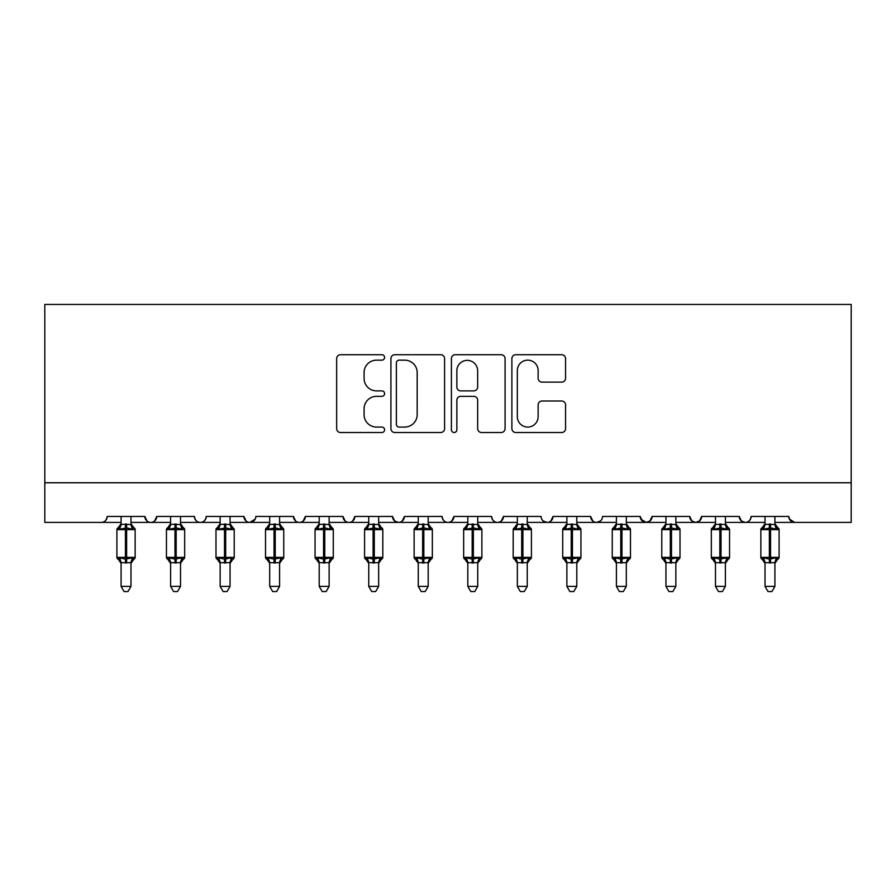 <?xml version="1.0" encoding="UTF-8"?>
<svg xmlns="http://www.w3.org/2000/svg" width="896" height="896" viewBox="0 0 896 896"><rect width="100%" height="100%" fill="white"/><g stroke="black" fill="none" stroke-linecap="round" stroke-linejoin="round"><path stroke-width="1.34" d="M384.597 357.437A2.722 2.722 0 0 0 381.875 354.715L340.547 354.715A3.886 3.886 0 0 0 336.661 358.602L336.661 428.624A3.886 3.886 0 0 0 340.547 432.51L381.875 432.51A2.722 2.722 0 0 0 384.597 429.789A2.722 2.722 0 0 0 381.875 427.067L376.533 427.067A12.443 12.443 0 0 1 364.078 414.613L364.078 408.778A12.443 12.443 0 0 1 376.533 396.334L381.875 396.334A2.722 2.722 0 0 0 384.597 393.613A2.722 2.722 0 0 0 381.875 390.891L376.533 390.891A12.443 12.443 0 0 1 364.078 378.448L364.078 372.613A12.443 12.443 0 0 1 376.533 360.158L381.875 360.158A2.722 2.722 0 0 0 384.597 357.437M561.669 382.133A3.886 3.886 0 0 0 565.566 378.246L565.566 358.602A3.886 3.886 0 0 0 561.669 354.715L515.771 354.715A3.886 3.886 0 0 0 511.885 358.602L511.885 428.624A3.886 3.886 0 0 0 515.771 432.51L561.669 432.51A3.886 3.886 0 0 0 565.566 428.624L565.566 404.891A3.886 3.886 0 0 0 561.669 401.005L542.035 401.005A3.886 3.886 0 0 0 538.138 404.891L538.138 416.662A10.405 10.405 0 0 1 527.733 427.067A10.405 10.405 0 0 1 517.328 416.662L517.328 370.563A10.405 10.405 0 0 1 527.733 360.158A10.405 10.405 0 0 1 538.138 370.563L538.138 378.246A3.886 3.886 0 0 0 542.035 382.133L561.669 382.133M44.8 482.776L851.2 482.776L851.2 304.45L44.8 304.45L44.8 522.402L101.27 522.402C104.418 522.514 106.4 520.531 107.206 516.454L144.861 516.454L147.034 521.046M444.595 358.602A3.886 3.886 0 0 0 440.709 354.715L394.811 354.715A3.886 3.886 0 0 0 390.925 358.602L390.925 428.624A3.886 3.886 0 0 0 394.811 432.51L440.709 432.51A3.886 3.886 0 0 0 444.595 428.624L444.595 358.602M455.291 354.715L501.189 354.715A3.886 3.886 0 0 1 505.075 358.602L505.075 428.624A3.886 3.886 0 0 1 501.189 432.51L481.544 432.51A3.886 3.886 0 0 1 477.658 428.624L477.658 400.221A3.886 3.886 0 0 0 473.771 396.334L460.734 396.334A3.886 3.886 0 0 0 456.848 400.221L456.848 429.789A2.722 2.722 0 0 1 454.126 432.51A2.722 2.722 0 0 1 451.405 429.789L451.405 358.602A3.886 3.886 0 0 1 455.291 354.715M130.984 522.402L150.797 522.402C147.65 522.514 145.667 520.531 144.861 516.454A5.947 5.947 0 0 0 150.797 522.402A5.947 5.947 0 0 0 156.744 516.454L194.387 516.454A5.947 5.947 0 0 0 200.334 522.402A5.947 5.947 0 0 0 206.282 516.454L243.925 516.454A5.947 5.947 0 0 0 249.872 522.402A5.947 5.947 0 0 0 255.808 516.454L293.451 516.454A5.947 5.947 0 0 0 299.398 522.402A5.947 5.947 0 0 0 305.346 516.454L342.989 516.454A5.947 5.947 0 0 0 348.936 522.402A5.947 5.947 0 0 0 354.883 516.454L392.526 516.454A5.947 5.947 0 0 0 398.462 522.402A5.947 5.947 0 0 0 404.41 516.454L442.053 516.454A5.947 5.947 0 0 0 448 522.402A5.947 5.947 0 0 0 453.947 516.454L491.59 516.454A5.947 5.947 0 0 0 497.538 522.402A5.947 5.947 0 0 0 503.474 516.454L541.117 516.454A5.947 5.947 0 0 0 547.064 522.402A5.947 5.947 0 0 0 553.011 516.454L590.654 516.454A5.947 5.947 0 0 0 596.602 522.402A5.947 5.947 0 0 0 602.549 516.454L640.192 516.454A5.947 5.947 0 0 0 646.128 522.402A5.947 5.947 0 0 0 652.075 516.454L689.718 516.454A5.947 5.947 0 0 0 695.666 522.402A5.947 5.947 0 0 0 701.613 516.454L739.256 516.454A5.947 5.947 0 0 0 745.203 522.402A5.947 5.947 0 0 0 751.139 516.454L788.794 516.454L789.891 519.904M739.256 516.454L741.429 521.046M701.613 516.454L699.44 521.046M689.718 516.454L691.891 521.046M652.075 516.454L649.902 521.046M640.192 516.454L642.365 521.046M576.789 522.402L596.602 522.402C593.443 522.514 591.461 520.531 590.654 516.454L592.827 521.046M527.251 522.402L547.064 522.402C550.222 522.514 552.205 520.531 553.011 516.454L550.838 521.046M477.725 522.402L497.538 522.402C500.685 522.514 502.667 520.531 503.474 516.454L501.301 521.046M428.187 522.402L448 522.402C451.147 522.514 453.13 520.531 453.947 516.454L451.774 521.046M378.65 522.402L398.462 522.402C401.621 522.514 403.603 520.531 404.41 516.454L402.237 521.046M392.526 516.454L394.699 521.046M329.123 522.402L348.936 522.402C352.083 522.514 354.066 520.531 354.883 516.454L352.699 521.046M368.749 522.402L348.936 522.402C345.778 522.514 343.795 520.531 342.989 516.454L345.162 521.046M279.586 522.402L299.398 522.402C302.557 522.514 304.539 520.531 305.346 516.454L303.173 521.046M319.211 522.402L299.398 522.402C296.251 522.514 294.269 520.531 293.451 516.454L295.624 521.046M230.059 522.402L249.872 522.402C246.714 522.514 244.731 520.531 243.925 516.454L246.098 521.046M170.61 522.402L150.797 522.402C153.955 522.514 155.938 520.531 156.744 516.454L154.571 521.046M788.794 516.454A5.947 5.947 0 0 0 794.73 522.402L789.432 519.142M851.2 482.776L851.2 522.402L774.917 522.402M101.27 522.402C104.418 522.514 106.4 520.531 107.206 516.454A5.947 5.947 0 0 1 101.27 522.402L121.083 522.402M180.522 522.402L200.334 522.402C203.482 522.514 205.464 520.531 206.282 516.454M220.147 522.402L200.334 522.402C197.176 522.514 195.205 520.531 194.387 516.454M269.685 522.402L249.872 522.402L255.17 519.142M418.275 522.402L398.462 522.402L394.643 521.002M467.813 522.402L448 522.402C444.853 522.514 442.87 520.531 442.053 516.454M517.35 522.402L497.538 522.402C494.379 522.514 492.397 520.531 491.59 516.454M566.877 522.402L547.064 522.402L543.245 521.002M616.414 522.402L596.602 522.402L600.432 521.002M626.315 522.402L646.128 522.402L649.958 521.002M665.941 522.402L646.128 522.402L640.83 519.142M675.853 522.402L695.666 522.402L699.496 521.002M715.478 522.402L695.666 522.402L691.835 521.002M725.39 522.402L745.203 522.402C748.35 522.514 750.333 520.531 751.139 516.454M765.016 522.402L745.203 522.402L741.373 521.002M399.09 360.158A2.722 2.722 0 0 0 396.368 362.88L396.368 424.346A2.722 2.722 0 0 0 399.09 427.067L404.723 427.067A12.443 12.443 0 0 0 417.178 414.613L417.178 372.613A12.443 12.443 0 0 0 404.723 360.158L399.09 360.158M477.658 370.765A10.405 10.405 0 0 0 467.253 360.36A10.405 10.405 0 0 0 456.848 370.765L456.848 387.005A3.886 3.886 0 0 0 460.734 390.891L473.771 390.891A3.886 3.886 0 0 0 477.658 387.005L477.658 370.765M118.216 559.227L121.083 563.326L116.917 557.368L135.15 557.368L135.15 529.626L130.984 523.678L133.851 527.766A1.982 1.982 0 0 1 135.15 529.626L116.917 529.626A1.982 1.982 0 0 1 118.216 527.766L118.787 527.968L116.917 529.626L116.917 557.368A1.982 1.982 0 0 0 118.216 559.227L119.638 557.76L125.44 559.149L132.429 557.76L133.28 559.037A4.357 4.155 0 0 0 130.984 562.688L121.083 562.688A4.357 4.155 0 0 0 118.787 559.037M135.15 557.368A1.982 1.982 0 0 1 133.851 559.227L130.984 563.326L135.15 557.368L135.15 529.626M130.984 524.306L130.984 524.306A4.357 4.155 180 0 0 133.28 527.968L132.429 529.245L126.627 527.845L119.638 529.245L118.787 527.968A4.357 4.155 180 0 0 121.083 524.306L130.995 524.518L130.984 516.454M130.984 562.666L130.984 586.398L121.083 586.398L121.083 562.666M121.083 516.454L121.083 524.339M119.638 529.245L121.083 524.518M130.995 524.518L132.429 529.245M119.638 557.76L121.083 562.486M132.429 557.76L130.995 562.486M130.984 586.398L128.016 591.55L124.051 591.55L121.083 586.398M167.754 559.227L170.61 563.326L166.454 557.368L184.677 557.368L184.677 529.626L180.522 523.678L183.378 527.766A1.982 1.982 0 0 1 184.677 529.626L166.454 529.626A1.982 1.982 0 0 1 167.754 527.766L168.325 527.968L166.454 529.626L166.454 557.368A1.982 1.982 0 0 0 167.754 559.227L169.176 557.76L174.978 559.149L181.955 557.76L182.806 559.037A4.357 4.155 0 0 0 180.522 562.688L170.61 562.688A4.357 4.155 0 0 0 168.325 559.037M184.677 557.368A1.982 1.982 0 0 1 183.378 559.227L180.522 563.326L184.677 557.368L184.677 529.626M180.522 524.306L180.522 524.306A4.357 4.155 180 0 0 182.806 527.968L181.955 529.245L176.165 527.845L169.176 529.245L168.325 527.968A4.357 4.155 180 0 0 170.61 524.306L180.522 524.518L180.522 516.454M217.291 559.227L220.147 563.326L215.992 557.368L234.214 557.368L234.214 529.626L230.059 523.678L232.915 527.766A1.982 1.982 0 0 1 234.214 529.626L215.992 529.626A1.982 1.982 0 0 1 217.291 527.766L217.862 527.968L215.992 529.626L215.992 557.368A1.982 1.982 0 0 0 217.291 559.227L218.714 557.76L224.504 559.149L231.493 557.76L232.344 559.037A4.357 4.155 0 0 0 230.059 562.688L220.147 562.688A4.357 4.155 0 0 0 217.862 559.037M234.214 557.368A1.982 1.982 0 0 1 232.915 559.227L230.059 563.326L234.214 557.368L234.214 529.626M230.059 524.306L230.059 524.306A4.357 4.155 180 0 0 232.344 527.968L231.493 529.245L225.691 527.845L218.714 529.245L217.862 527.968A4.357 4.155 180 0 0 220.147 524.306L230.059 524.518L230.059 516.454M266.818 559.227L269.685 563.326L265.518 557.368L283.752 557.368L283.752 529.626L279.586 523.678L282.453 527.766A1.982 1.982 0 0 1 283.752 529.626L265.518 529.626A1.982 1.982 0 0 1 266.818 527.766L267.389 527.968L265.518 529.626L265.518 557.368A1.982 1.982 0 0 0 266.818 559.227L268.24 557.76L274.042 559.149L281.019 557.76L281.882 559.037A4.357 4.155 0 0 0 279.586 562.688L269.685 562.688A4.357 4.155 0 0 0 267.389 559.037M283.752 557.368A1.982 1.982 0 0 1 282.453 559.227L279.586 563.326L283.752 557.368L283.752 529.626M279.586 524.306L279.586 524.306A4.357 4.155 180 0 0 281.882 527.968L281.019 529.245L275.229 527.845L268.24 529.245L267.389 527.968A4.357 4.155 180 0 0 269.685 524.306L279.586 524.518L279.586 516.454M316.355 559.227L319.211 563.326L315.056 557.368L333.278 557.368L333.278 529.626L329.123 523.678L331.979 527.766A1.982 1.982 0 0 1 333.278 529.626L315.056 529.626A1.982 1.982 0 0 1 316.355 527.766L316.926 527.968L315.056 529.626L315.056 557.368A1.982 1.982 0 0 0 316.355 559.227L317.778 557.76L323.568 559.149L330.557 557.76L331.408 559.037A4.357 4.155 0 0 0 329.123 562.688L319.211 562.688A4.357 4.155 0 0 0 316.926 559.037M333.278 557.368A1.982 1.982 0 0 1 331.979 559.227L329.123 563.326L333.278 557.368L333.278 529.626M329.123 524.306L329.123 524.306A4.357 4.155 180 0 0 331.408 527.968L330.557 529.245L324.766 527.845L317.778 529.245L316.926 527.968A4.357 4.155 180 0 0 319.211 524.306L329.123 524.518L329.123 516.454M180.522 562.666L180.522 586.398L170.61 586.398L170.61 562.666M170.61 516.454L170.61 524.339M169.176 529.245L170.61 524.518M180.522 524.518L181.955 529.245M169.176 557.76L170.61 562.486M181.955 557.76L180.522 562.486M180.522 586.398L177.542 591.55L173.589 591.55L170.61 586.398M230.059 562.666L230.059 586.398L220.147 586.398L220.147 562.666M220.147 516.454L220.147 524.339M218.714 529.245L220.147 524.518M230.059 524.518L231.493 529.245M218.714 557.76L220.147 562.486M231.493 557.76L230.059 562.486M230.059 586.398L227.08 591.55L223.126 591.55L220.147 586.398M279.586 562.666L279.586 586.398L269.685 586.398L269.685 562.666M269.685 516.454L269.685 524.339M268.24 529.245L269.674 524.518M279.586 524.518L281.019 529.245M268.24 557.76L269.674 562.486M281.019 557.76L279.586 562.486M279.586 586.398L276.618 591.55L272.653 591.55L269.685 586.398M319.211 524.518L317.778 529.245L316.926 527.968M329.123 562.666L329.123 586.398L319.211 586.398L319.211 562.666M319.211 516.454L319.211 524.339M329.75 527.016L330.557 529.245M317.778 557.76L319.211 562.486L317.778 557.76M330.557 557.76L329.123 562.486M329.123 586.398L326.144 591.55L322.19 591.55L319.211 586.398M365.882 559.227L368.749 563.326L364.582 557.368L382.816 557.368L382.816 529.626L378.65 523.678L381.517 527.766A1.982 1.982 0 0 1 382.816 529.626L364.582 529.626A1.982 1.982 0 0 1 365.882 527.766L366.453 527.968L364.582 529.626L364.582 557.368A1.982 1.982 0 0 0 365.882 559.227L367.304 557.76L373.106 559.149L380.094 557.76L380.946 559.037A4.357 4.155 0 0 0 378.65 562.688L368.749 562.688A4.357 4.155 0 0 0 366.453 559.037M382.816 557.368A1.982 1.982 0 0 1 381.517 559.227L378.65 563.326L382.816 557.368L382.816 529.626M378.65 524.306L378.65 524.306A4.357 4.155 180 0 0 380.946 527.968L380.094 529.245L374.293 527.845L367.304 529.245L366.453 527.968A4.357 4.155 180 0 0 368.749 524.306L378.661 524.518L378.65 516.454M368.749 524.518L367.304 529.245L366.453 527.968M378.65 562.666L378.65 586.398L368.749 586.398L368.749 562.666M368.749 516.454L368.749 524.339M379.277 527.016L380.094 529.245M367.304 557.76L368.749 562.486L367.304 557.76M380.094 557.76L378.661 562.486M378.65 586.398L375.682 591.55L371.717 591.55L368.749 586.398M415.419 559.227L418.275 563.326L414.12 557.368L432.342 557.368L432.342 529.626L428.187 523.678L431.043 527.766A1.982 1.982 0 0 1 432.342 529.626L414.12 529.626A1.982 1.982 0 0 1 415.419 527.766L415.99 527.968L414.12 529.626L414.12 557.368A1.982 1.982 0 0 0 415.419 559.227L416.842 557.76L422.643 559.149L429.621 557.76L430.472 559.037A4.357 4.155 0 0 0 428.187 562.688L418.275 562.688A4.357 4.155 0 0 0 415.99 559.037M432.342 557.368A1.982 1.982 0 0 1 431.043 559.227L428.187 563.326L432.342 557.368L432.342 529.626M428.187 524.306L428.187 524.306A4.357 4.155 180 0 0 430.472 527.968L429.621 529.245L423.83 527.845L416.842 529.245L415.99 527.968A4.357 4.155 180 0 0 418.275 524.306L428.187 524.518L428.187 516.454M418.275 524.518L416.842 529.245L415.99 527.968M428.187 562.666L428.187 586.398L418.275 586.398L418.275 562.666M418.275 516.454L418.275 524.339M428.814 527.016L429.621 529.245M416.842 557.76L418.275 562.486L416.842 557.76M429.621 557.76L428.187 562.486M428.187 586.398L425.208 591.55L421.254 591.55L418.275 586.398M464.957 559.227L467.813 563.326L463.658 557.368L481.88 557.368L481.88 529.626L477.725 523.678L480.581 527.766A1.982 1.982 0 0 1 481.88 529.626L463.658 529.626A1.982 1.982 0 0 1 464.957 527.766L465.528 527.968L463.658 529.626L463.658 557.368A1.982 1.982 0 0 0 464.957 559.227L466.379 557.76L472.17 559.149L479.158 557.76L480.01 559.037A4.357 4.155 0 0 0 477.725 562.688L467.813 562.688A4.357 4.155 0 0 0 465.528 559.037M481.88 557.368A1.982 1.982 0 0 1 480.581 559.227L477.725 563.326L481.88 557.368L481.88 529.626M477.725 524.306L477.725 524.306A4.357 4.155 180 0 0 480.01 527.968L479.158 529.245L473.357 527.845L466.379 529.245L465.528 527.968A4.357 4.155 180 0 0 467.813 524.306L477.725 524.518L477.725 516.454M467.813 524.518L466.379 529.245L465.528 527.968M477.725 562.666L477.725 586.398L467.813 586.398L467.813 562.666M467.813 516.454L467.813 524.339M478.341 527.016L479.158 529.245M466.379 557.76L467.813 562.486L466.379 557.76M479.158 557.76L477.725 562.486M477.725 586.398L474.746 591.55L470.792 591.55L467.813 586.398M514.483 559.227L517.35 563.326L513.184 557.368L531.418 557.368L531.418 529.626L527.251 523.678L530.118 527.766A1.982 1.982 0 0 1 531.418 529.626L513.184 529.626A1.982 1.982 0 0 1 514.483 527.766L515.054 527.968L513.184 529.626L513.184 557.368A1.982 1.982 0 0 0 514.483 559.227L515.906 557.76L521.707 559.149L528.696 557.76L529.547 559.037A4.357 4.155 0 0 0 527.251 562.688L517.35 562.688A4.357 4.155 0 0 0 515.054 559.037M531.418 557.368A1.982 1.982 0 0 1 530.118 559.227L527.251 563.326L531.418 557.368L531.418 529.626M527.251 524.306L527.251 524.306A4.357 4.155 180 0 0 529.547 527.968L528.696 529.245L522.894 527.845L515.906 529.245L515.054 527.968A4.357 4.155 180 0 0 517.35 524.306L527.251 524.518L527.251 516.454M517.339 524.518L515.906 529.245L515.054 527.968M527.251 562.666L527.251 586.398L517.35 586.398L517.35 562.666M517.35 516.454L517.35 524.339M527.878 527.016L528.696 529.245M515.906 557.76L517.339 562.486L515.906 557.76M528.696 557.76L527.251 562.486M527.251 586.398L524.283 591.55L520.318 591.55L517.35 586.398M564.021 559.227L566.877 563.326L562.722 557.368L580.944 557.368L580.944 529.626L576.789 523.678L579.645 527.766A1.982 1.982 0 0 1 580.944 529.626L562.722 529.626L562.722 557.368A1.982 1.982 0 0 0 564.021 559.227L565.443 557.76L571.234 559.149L578.222 557.76L579.074 559.037A4.357 4.155 0 0 0 576.789 562.688L566.877 562.688A4.357 4.155 0 0 0 564.592 559.037M580.944 557.368A1.982 1.982 0 0 1 579.645 559.227L576.789 563.326L580.944 557.368L580.944 529.626M576.789 524.306L576.789 524.306A4.357 4.155 180 0 0 579.074 527.968L578.222 529.245L572.432 527.845L565.443 529.245L564.021 527.766A1.982 1.982 0 0 0 562.722 529.626L564.592 527.968A4.357 4.155 180 0 0 566.877 524.306L576.789 524.518L576.789 516.454M576.789 562.666L576.789 586.398L566.877 586.398L566.877 562.666M566.877 516.454L566.877 524.339M565.443 529.245L566.877 524.518M577.416 527.016L578.222 529.245M565.443 557.76L566.877 562.486L565.443 557.76M578.222 557.76L576.789 562.486M576.789 586.398L573.81 591.55L569.856 591.55L566.877 586.398M613.547 559.227L616.414 563.326L612.248 557.368L630.482 557.368L630.482 529.626L626.315 523.678L629.182 527.766A1.982 1.982 0 0 1 630.482 529.626L612.248 529.626A1.982 1.982 0 0 1 613.547 527.766L614.118 527.968L612.248 529.626L612.248 557.368A1.982 1.982 0 0 0 613.547 559.227L614.981 557.76L620.771 559.149L627.76 557.76L628.611 559.037A4.357 4.155 0 0 0 626.315 562.688L616.414 562.688A4.357 4.155 0 0 0 614.118 559.037M630.482 557.368A1.982 1.982 0 0 1 629.182 559.227L626.315 563.326L630.482 557.368L630.482 529.626M626.315 524.306L626.315 524.306A4.357 4.155 180 0 0 628.611 527.968L627.76 529.245L621.958 527.845L614.981 529.245L614.118 527.968A4.357 4.155 180 0 0 616.414 524.306L626.326 524.518L626.315 516.454M626.315 562.666L626.315 586.398L616.414 586.398L616.414 562.666M616.414 516.454L616.414 524.339M614.981 529.245L616.414 524.518M626.942 527.016L627.76 529.245M614.981 557.76L616.414 562.486L614.981 557.76M627.76 557.76L626.326 562.486M626.315 586.398L623.347 591.55L619.382 591.55L616.414 586.398M663.085 559.227L665.941 563.326L661.786 557.368L680.008 557.368L680.008 529.626L675.853 523.678L678.709 527.766A1.982 1.982 0 0 1 680.008 529.626L661.786 529.626L661.786 557.368A1.982 1.982 0 0 0 663.085 559.227L664.507 557.76L670.309 559.149L677.286 557.76L678.138 559.037A4.357 4.155 0 0 0 675.853 562.688L665.941 562.688A4.357 4.155 0 0 0 663.656 559.037M680.008 557.368A1.982 1.982 0 0 1 678.709 559.227L675.853 563.326L680.008 557.368L680.008 529.626M675.853 524.306L675.853 524.306A4.357 4.155 180 0 0 678.138 527.968L677.286 529.245L671.496 527.845L664.507 529.245L663.085 527.766A1.982 1.982 0 0 0 661.786 529.626L663.656 527.968A4.357 4.155 180 0 0 665.941 524.306L675.853 524.518L675.853 516.454M675.853 562.666L675.853 586.398L665.941 586.398L665.941 562.666M665.941 516.454L665.941 524.339M664.507 529.245L665.941 524.518M676.48 527.016L677.286 529.245M664.507 557.76L665.941 562.486L664.507 557.76M677.286 557.76L675.853 562.486M675.853 586.398L672.874 591.55L668.92 591.55L665.941 586.398M712.622 559.227L715.478 563.326L711.323 557.368L729.546 557.368L729.546 529.626L725.39 523.678L728.246 527.766A1.982 1.982 0 0 1 729.546 529.626L711.323 529.626L711.323 557.368A1.982 1.982 0 0 0 712.622 559.227L714.045 557.76L719.835 559.149L726.824 557.76L727.675 559.037A4.357 4.155 0 0 0 725.39 562.688L715.478 562.688A4.357 4.155 0 0 0 713.194 559.037M729.546 557.368A1.982 1.982 0 0 1 728.246 559.227L725.39 563.326L729.546 557.368L729.546 529.626M725.39 524.306L725.39 524.306A4.357 4.155 180 0 0 727.675 527.968L726.824 529.245L721.022 527.845L714.045 529.245L712.622 527.766A1.982 1.982 0 0 0 711.323 529.626L713.194 527.968A4.357 4.155 180 0 0 715.478 524.306L725.39 524.518L725.39 516.454M725.39 562.666L725.39 586.398L715.478 586.398L715.478 562.666M715.478 516.454L715.478 524.339M714.045 529.245L715.478 524.518M726.006 527.016L726.824 529.245M714.045 557.76L715.478 562.486L714.045 557.76M726.824 557.76L725.39 562.486M725.39 586.398L722.411 591.55L718.458 591.55L715.478 586.398M762.149 559.227L765.016 563.326L760.85 557.368L779.083 557.368L779.083 529.626L774.917 523.678L777.784 527.766A1.982 1.982 0 0 1 779.083 529.626L760.85 529.626A1.982 1.982 0 0 1 762.149 527.766L762.72 527.968L760.85 529.626L760.85 557.368A1.982 1.982 0 0 0 762.149 559.227L763.571 557.76L769.373 559.149L776.362 557.76L777.213 559.037A4.357 4.155 0 0 0 774.917 562.688L765.016 562.688A4.357 4.155 0 0 0 762.72 559.037M779.083 557.368A1.982 1.982 0 0 1 777.784 559.227L774.917 563.326L779.083 557.368L779.083 529.626M774.917 524.306L774.917 524.306A4.357 4.155 180 0 0 777.213 527.968L776.362 529.245L770.56 527.845L763.571 529.245L762.72 527.968A4.357 4.155 180 0 0 765.016 524.306L774.917 524.518L774.917 516.454M774.917 562.666L774.917 586.398L765.016 586.398L765.016 562.666M765.016 516.454L765.016 524.339M763.571 529.245L765.005 524.518M775.544 527.016L776.362 529.245M763.571 557.76L765.005 562.486L763.571 557.76M776.362 557.76L774.917 562.486M774.917 586.398L771.949 591.55L767.984 591.55L765.016 586.398M125.44 523.925L125.44 563.069M126.627 563.069L126.627 523.925M174.978 523.925L174.978 563.069M176.165 563.069L176.165 523.925M224.504 523.925L224.504 563.069M225.691 563.069L225.691 523.925M274.042 523.925L274.042 563.069M275.229 563.069L275.229 523.925M323.568 523.925L323.568 563.069M324.766 563.069L324.766 523.925M373.106 523.925L373.106 563.069M374.293 563.069L374.293 523.925M422.643 523.925L422.643 563.069M423.83 563.069L423.83 523.925M472.17 523.925L472.17 563.069M473.357 563.069L473.357 523.925M521.707 523.925L521.707 563.069M522.894 563.069L522.894 523.925M571.234 523.925L571.234 563.069M572.432 563.069L572.432 523.925M620.771 523.925L620.771 563.069M621.958 563.069L621.958 523.925M670.309 523.925L670.309 563.069M671.496 563.069L671.496 523.925M719.835 523.925L719.835 563.069M721.022 563.069L721.022 523.925M769.373 523.925L769.373 563.069M770.56 563.069L770.56 523.925M118.216 527.766L121.083 523.678M167.754 527.766L170.61 523.678M217.291 527.766L220.147 523.678M266.818 527.766L269.685 523.678M316.355 527.766L319.211 523.678M365.882 527.766L368.749 523.678M415.419 527.766L418.275 523.678M464.957 527.766L467.813 523.678M514.483 527.766L517.35 523.678M562.722 557.368L562.722 529.626M564.021 527.766L566.877 523.678M613.547 527.766L616.414 523.678M661.786 557.368L661.786 529.626M663.085 527.766L665.941 523.678M711.323 557.368L711.323 529.626M712.622 527.766L715.478 523.678M762.149 527.766L765.016 523.678"/></g></svg>

